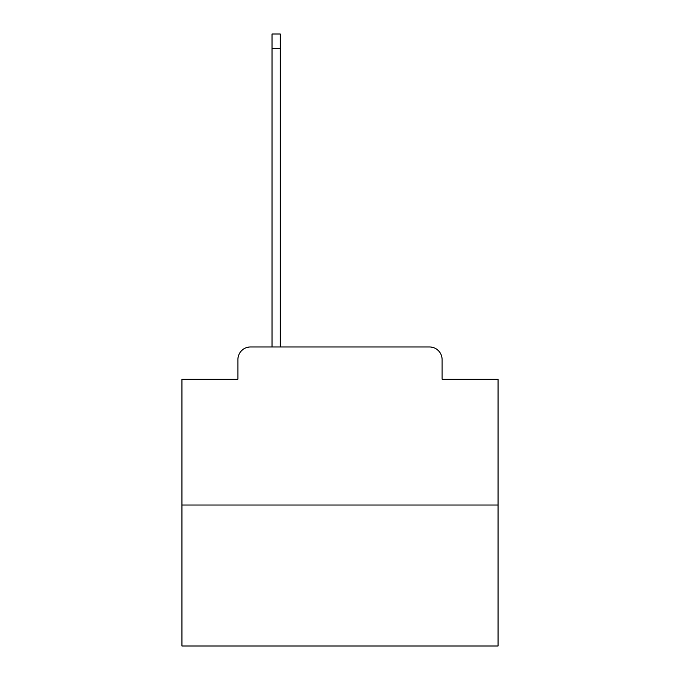 <?xml version="1.0" encoding="UTF-8"?>
<svg xmlns="http://www.w3.org/2000/svg" width="680" height="680" viewBox="0 0 680 680"><rect width="100%" height="100%" fill="white"/><g stroke="black" fill="none" stroke-linecap="round" stroke-linejoin="round"><path stroke-width="1.02" d="M237.898 359.601L237.898 379.202L237.898 359.601A12.648 12.648 0 0 1 250.537 346.953L272.034 346.953L272.034 34L280.253 34L280.253 48.544L272.034 48.544M498.058 505.01L181.942 505.01L181.942 646L498.058 646L498.058 379.202L442.102 379.202L442.102 359.601A12.648 12.648 0 0 0 429.462 346.953L250.537 346.953M181.942 505.01L181.942 379.202L237.898 379.202M280.253 48.544L280.253 346.953L290.683 346.953M389.317 346.953L429.462 346.953M442.102 379.202L442.102 359.601"/></g></svg>
